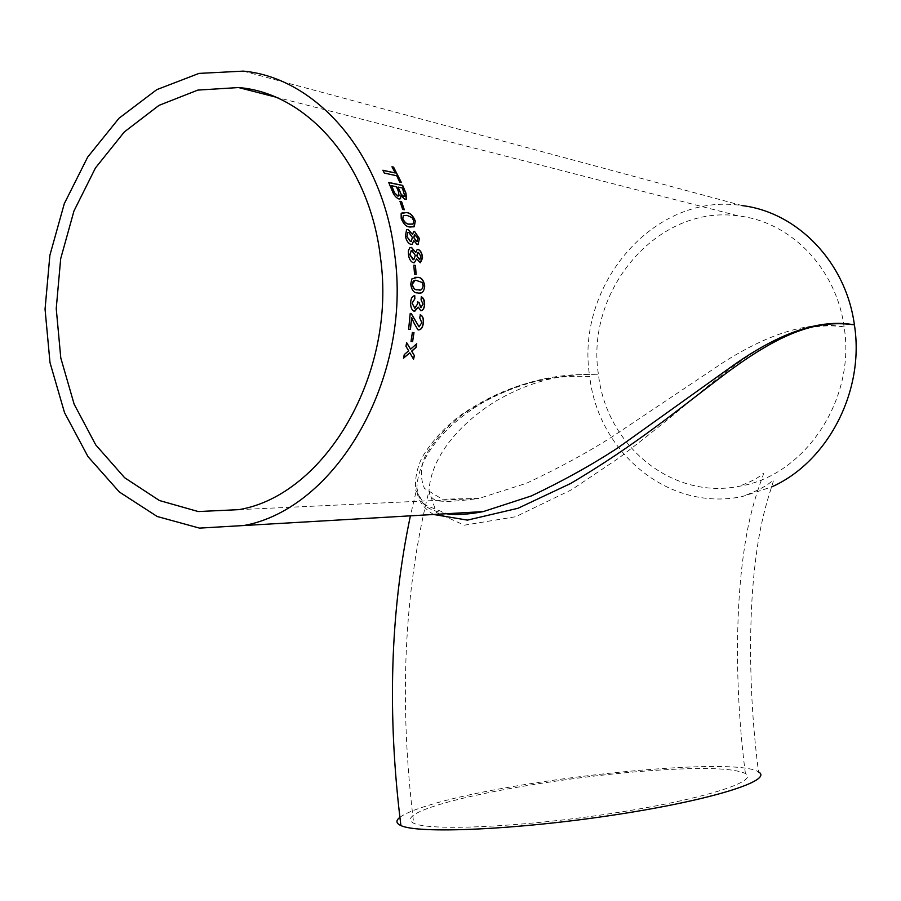 <?xml version="1.0" encoding="UTF-8"?>
<svg xmlns="http://www.w3.org/2000/svg" width="901" height="901" viewBox="0 0 901 901"><rect width="100%" height="100%" fill="white"/><g stroke="black" fill="none" stroke-linecap="round" stroke-linejoin="round"><path stroke-width="0.68" stroke-dasharray="4.5 3.38" d="M433.584 514.482C422.287 507.488 416.735 498.647 416.926 487.948C417.873 453.969 449.926 422.096 482.024 403.074C516.532 383.702 551.502 374.839 586.934 376.472L589.716 376.629C598.219 452.876 669.218 512.162 742.548 496.474L771.538 486.99M399.853 817.353C404.797 813.603 414.561 809.548 429.158 805.167C513.773 778.791 734.315 755.579 758.529 771.932C748.517 695.11 748.359 614.302 755.894 557.832C762.854 500.888 778.104 474.613 771.943 481.033C767.1 485.763 757.302 490.921 742.548 496.474M655.962 770.287C704.233 767.134 734.045 768.215 745.397 773.52C759.847 781.268 702.498 799.66 611.768 813.412C521.161 827.242 429.45 831.161 413.705 823.244C405.067 818.615 413.649 812.387 439.429 804.548C486.957 790.076 583.319 775.04 655.962 770.287M844.102 326.905C836.308 268.216 790.447 221.601 738.662 215.981C657.358 203.941 584.794 291.046 598.512 374.906C606.418 445.252 671.504 499.92 738.933 486.326C803.996 476.269 856.141 400.235 844.102 326.905C799.908 320.587 759.115 342.166 691.495 399.943C670.885 417.321 646.839 436.568 619.359 457.697L571.662 489.705L515.654 516.735L464.297 525.182L436.366 512.489L428.989 490.921C431.095 454.768 462.483 421.95 494.897 401.666C529.169 381.54 563.711 372.62 598.512 374.906C552.64 372.012 508.243 384.581 465.344 412.624C447.842 425.193 434.428 439.756 425.126 456.311C420.384 467.495 420.17 478.183 424.45 488.387L442.278 499.199L478.915 498.444L526.409 483.296C557.989 468.509 586.405 453.124 611.633 437.143L723.21 362.484C770.186 332.604 810.472 320.745 844.102 326.905M243.315 71.123L742.255 205.608C653.946 191.485 574.849 285.865 589.716 376.629L586.934 376.472C543.393 374.433 501.361 387.284 460.828 415.046C444.565 427.254 431.647 441.389 422.073 457.46C416.769 468.52 414.674 479.501 415.766 490.414L424.799 504.909L446.975 513.705M401.17 182.486L399.65 182.295L396.699 175.763M391.845 166.888L395.156 173.093M382.745 170.357L384.299 173.06M396.564 175.875L384.164 173.161M400.213 198.93L399.053 199.031M406.193 199.335L405.078 199.459M404.932 199.549L400.742 195.742M388.568 182.554L392.014 190.325M398.906 199.121C395.854 197.916 393.5 195.01 391.879 190.415M404.594 196.362L402.206 188.072L397.938 187.183M398.816 195.934L398.231 191.451L396.327 186.845L391.462 185.831M399.819 201.362L402.679 209.437M404.132 209.832L402.522 209.528M413.818 226.906L410 227.075C406.317 227.063 403.333 224.203 401.069 218.493L401.001 213.706L402.094 212.771M412.849 224.101L413.548 220.756L411.768 217.603L406.937 215.474L403.423 215.452M417.996 244.509L416.994 244.599L413.649 240.68M412.016 244.385L410.867 244.464C408.13 243.574 406.25 240.826 405.225 236.231L406.655 229.609M412.433 234.53L413.446 231.625M417.039 241.536L417.692 238.36L414.516 234.485M411.261 241.378L412.185 237.357L408.626 232.503L407.759 232.548M420.181 262.788L416.442 258.846M414.336 262.732L413.368 262.765C410.665 261.909 408.953 259.128 408.221 254.442L408.356 249.937L410.338 247.538M415.62 252.562L417.152 249.431M419.708 259.691L420.677 256.38L417.816 252.438M413.807 259.657L415.181 255.456L411.228 250.557M413.829 265.209L414.381 274.208L416.138 274.411M419.742 293.005L417.704 292.915C413.863 293.174 411.487 290.268 410.563 284.209L411.712 278.95L414.877 277.328M419.877 289.885L421.724 289.3L422.828 287.464L421.95 282.475L417.445 280.481L415.034 280.391M414.888 308.221L417.422 303.941L417.467 301.948M421.004 307.658L422.896 304.189L420.913 299.853L421.296 296.846M420.666 310.755L418.109 307.14M414.708 311.341L413.886 311.217C411.532 310.012 410.394 307.196 410.462 302.781C410.755 298.411 412.117 296.035 414.584 295.652L414.742 295.652M408.48 329.282L410.068 313.368M418.931 326.838L421.634 322.671L419.584 317.839L420.012 314.753M418.661 329.946L417.704 329.676L413.66 322.671L411.543 317.58M412.376 332.492L413.987 332.638M410.856 341.4L412.219 332.458M404.279 354.577L408.671 350.827M404.132 354.532L403.468 358.215M413.424 359.172L409.696 352.775M410.439 349.126L416.735 343.777M406.464 342.594L405.957 346.311M408.513 350.782L405.799 346.277M446.4 513.739C435.397 511.531 428.527 508.896 425.801 505.855C424.405 503.907 420.204 504.042 416.926 487.948L410.405 515.834M238.99 509.639L478.915 498.444C442.661 503.186 444.159 500.719 437.143 501.046C432.041 498.929 429.326 495.55 428.989 490.921C403.907 591.371 398.816 702.149 413.705 823.244M745.397 773.52C734.991 693.77 735.34 610.078 743.832 552.189C751.704 493.816 768.44 467.844 761.942 474.534C757.73 478.217 750.06 482.148 738.933 486.326M275.154 96.948L738.662 215.981"/><path stroke-width="1.35" d="M771.538 486.99C827.535 462.236 864.926 391.316 854.407 324.889C814.2 318.977 775.784 334.958 716.363 380.695C681.336 407.083 635.633 445.207 570.412 483.6L517.962 508.288L467.416 520.114L433.584 514.482M758.529 771.932C773.925 780.243 712.578 800.032 614.628 814.887C516.791 829.844 417.918 834.056 400.9 825.553C396.012 823.356 395.663 820.62 399.853 817.353M446.975 513.705C456.965 515.113 469.072 514.403 483.296 511.588L531.331 495.944C563.407 480.706 592.475 464.522 618.548 447.392L733.02 365.547C780.401 332.075 820.867 318.515 854.407 324.889C846.039 262.191 797.385 212.287 742.255 205.608M422.411 256.548C421.792 252.584 420.316 250.185 417.985 249.374L417.231 249.408L415.778 252.517L411.566 247.448L409.718 247.876L408.299 251.03L408.649 255.94C409.617 259.882 411.239 262.146 413.525 262.732L414.314 262.732L416.6 258.801L420.339 262.754L422.535 258.091L422.411 256.548L420.339 262.754M446.4 513.739C454.419 515.282 466.718 514.572 483.296 511.588L199.47 528.11L157.202 516.498L119.382 492.025L87.983 456.616L64.512 412.602L49.994 362.562L45.05 309.189L49.882 255.287L64.298 203.66L87.69 157.078L119.011 118.245L156.785 89.638L199.02 73.398L243.315 71.123C316.161 77.734 383.038 153.891 394.593 253.767C412.489 379.017 335.566 509.009 243.766 525.542M408.671 350.827L404.279 354.577L403.468 358.215L409.854 352.82L413.57 359.217L414.392 355.625L411.78 351.165L416.059 347.437L416.735 343.777L410.586 349.171L406.621 342.628L405.957 346.311L408.671 350.827M413.987 332.638L412.613 341.569L411.014 341.434L412.376 332.492L413.987 332.638M410.428 329.484L411.701 317.591L413.829 322.693L417.861 329.698L418.728 329.957C421.274 329.687 422.817 327.345 423.369 322.918C423.74 318.515 422.749 315.834 420.395 314.843L419.753 317.85L421.792 322.682L419.089 326.86L411.442 313.841L410.225 313.379L408.637 329.304L410.428 329.484L408.637 329.304M412.23 303.085L414.865 298.794L414.742 295.652C412.286 296.035 410.912 298.411 410.631 302.781C410.552 307.196 411.701 310.012 414.055 311.228L418.267 307.151L420.823 310.766C423.098 310.473 424.371 308.311 424.641 304.268C424.641 300.315 423.526 297.814 421.296 296.767L421.071 299.853L423.065 304.189L420.699 307.601L419.044 302.409L417.467 301.903L417.58 303.941L414.798 308.21L412.072 303.085L414.888 308.221M417.861 292.915C421.747 294.109 424.033 291.823 424.731 286.045C423.74 280.065 421.308 277.17 417.445 277.362L411.87 278.927L410.721 284.198C411.644 290.257 414.021 293.163 417.861 292.915M415.429 265.446L416.138 274.411L414.539 274.186L413.829 265.209L415.429 265.446L415.98 274.388M419.427 238.528L414.573 231.467L413.604 231.568L412.579 234.474L408.085 229.473L406.588 229.642L405.382 236.175C406.407 240.77 408.288 243.518 411.025 244.419L412.14 244.351L413.807 240.623L417.152 244.543L418.087 244.486L419.427 238.528L417.963 244.52M410.158 227.018L414.257 226.703L415.293 221.015C412.962 215.418 409.944 212.591 406.227 212.535L401.148 213.627L401.215 218.425C403.49 224.135 406.464 226.996 410.158 227.018M401.576 201.599L404.29 209.753L402.679 209.437L399.965 201.272L401.576 201.599L404.099 209.719M399.053 199.031L400.517 198.716L400.889 195.652L405.078 199.459L406.531 199.098L405.968 193.174L402.679 185.403L388.703 182.452L392.014 190.325C393.647 194.92 396.001 197.826 399.053 199.031M396.699 175.763L399.785 182.193L401.384 182.531L393.579 167.136L391.969 166.775L395.291 172.981L382.88 170.244L384.299 173.06L396.699 175.763M380.436 257.326C397.059 374.05 324.912 495.201 238.99 509.639L198.265 511.554L159.421 500.528L124.653 477.744L95.765 444.936L74.152 404.211L60.784 357.934L56.234 308.581L60.682 258.733L73.961 210.992L95.483 167.913L124.304 131.951L159.026 105.361L197.848 90.089L238.574 87.555C306.903 92.893 369.725 164.016 380.436 257.326M392.059 166.944L393.579 167.136M393.444 167.248L401.17 182.486M382.959 170.413L395.291 172.981M400.517 198.716L400.889 195.652M388.77 182.599L402.544 185.505L405.822 193.264L406.193 199.335M403.637 196.508L404.819 196.193L402.353 187.971L398.073 187.081L400.9 194.053L403.637 196.508L404.594 196.362M397.814 196.091L399.053 195.765L398.377 191.361L396.463 186.744L391.608 185.73L394.3 192.634L397.814 196.091L398.816 195.934M394.3 192.634L397.96 195.99M391.608 185.73L394.447 192.532M400.9 194.053L403.783 196.418M398.073 187.081L401.046 193.963M400.01 201.396L401.429 201.678M415.293 221.015L413.818 226.906M402.094 212.771L406.081 212.613C409.797 212.67 412.816 215.497 415.147 221.083M403.423 215.452L402.691 218.785C404.515 222.558 406.711 224.349 409.291 224.158L412.849 224.101M402.691 218.785L402.837 218.718C404.662 222.491 406.869 224.281 409.437 224.09L413.097 223.977L413.694 220.689L411.926 217.535L407.083 215.395L403.31 215.53L402.837 218.718M414.573 231.467L419.269 238.585M413.807 240.623L412.016 244.385M406.655 229.609L407.928 229.53L412.579 234.474M413.627 231.557L414.426 231.523M416.408 241.592L417.152 241.502L417.85 238.303L414.528 234.474L413.807 237.718L417.039 241.536M407.759 232.548L406.847 236.535L410.36 241.457L411.261 241.378M406.847 236.535L410.518 241.4L411.385 241.344L412.343 237.301L408.784 232.435L407.714 232.571L407.004 236.479M413.807 237.718L416.566 241.547M414.37 234.53L413.964 237.661M417.985 249.374L417.827 249.419C420.159 250.23 421.634 252.629 422.254 256.582M416.6 258.801L414.336 262.732M410.338 247.538L411.408 247.493L415.778 252.517M417.152 249.431L417.827 249.419M417.816 252.438L416.791 255.805L419.708 259.691M411.228 250.557L409.842 254.713L413.063 259.691L413.807 259.657M409.842 254.713L413.829 259.657L415.338 255.411L412.072 250.489L411.306 250.534L410 254.668M416.791 255.805L419.753 259.679L420.835 256.334L418.436 252.404L416.949 255.76M413.829 265.266L415.271 265.468M424.731 286.045L424.574 286.056C424.281 290.809 422.67 293.129 419.742 293.005M414.877 277.328L417.287 277.373C421.15 277.193 423.571 280.087 424.574 286.056M415.034 280.391L412.174 284.423C413.12 288.41 414.956 290.201 417.692 289.807L419.877 289.885M412.174 284.423L412.331 284.412C413.277 288.399 415.124 290.19 417.85 289.795L418.379 289.852C420.891 290.753 422.479 289.401 423.155 285.797L422.107 282.464L416.082 280.335C413.942 279.862 412.692 281.213 412.331 284.412M414.865 298.794L412.072 303.085M417.467 301.948L418.886 302.409L421.004 307.658M421.296 296.846L423.695 299.492L424.484 304.268C424.225 308.198 422.997 310.361 420.812 310.766M418.267 307.151L414.708 311.341M414.584 295.663L414.708 298.805M410.225 313.39L411.284 313.83L419.089 326.86M420.17 314.809L420.238 314.832C422.592 315.823 423.583 318.504 423.211 322.896C422.659 327.322 421.116 329.665 418.582 329.924M411.701 317.591L410.27 329.451M413.829 332.615L412.613 341.569M412.455 341.535L411.014 341.411M403.513 357.99L409.854 352.82M416.544 343.945L415.913 347.392L411.622 351.12L414.392 355.625M414.235 355.58L413.458 359.015M406.599 342.797L410.586 349.171M410.405 515.834C390.223 611.306 387.058 714.549 400.9 825.553M238.574 87.555L275.154 96.948"/></g></svg>
